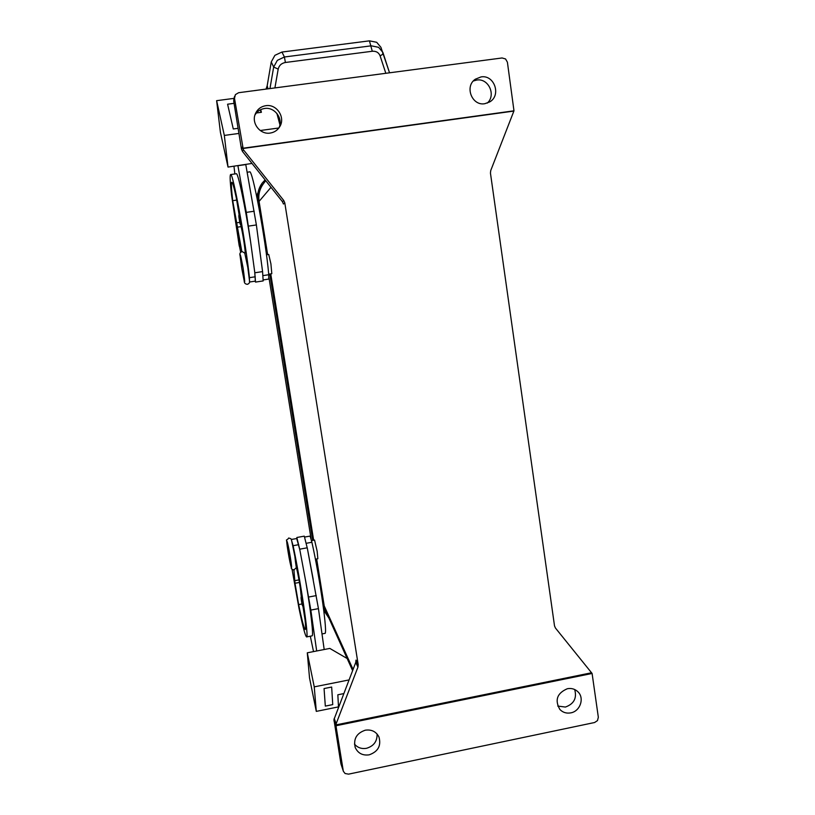 <?xml version="1.0" encoding="UTF-8"?>
<svg xmlns="http://www.w3.org/2000/svg" width="815" height="815" viewBox="0 0 815 815"><rect width="100%" height="100%" fill="white"/><g stroke="black" fill="none" stroke-linecap="round" stroke-linejoin="round"><path stroke-width="1.22" d="M239.926 242.697L240.466 247.475C239.742 247.943 239.192 246.497 238.815 243.125C238.072 239.213 238.123 237.593 238.978 238.265L239.926 242.697M292.32 569.42L293.176 569.868M311.513 540.6L314.549 540.05L317.157 551.256L317.84 558.744L315.395 559.192M302.936 606.268L305.095 620.113C305.717 626.226 305.768 629.363 305.258 629.526C304.158 628.885 301.947 620.572 298.647 604.587L295.01 583.265L293.92 569.94M292.025 569.145L298.983 608.245C302.783 626.603 305.309 636.158 306.583 636.923C309.16 638.94 300.847 582.165 293.105 545.704L291.322 539.622M296.711 538.491L299.839 549.88L297.068 538.471L291.403 539.459M321.996 633.938L324.828 633.387C328.007 635.282 320.051 578.568 311.901 542.26L310.108 536.097L304.759 537.024M302.986 602.703L303.384 606.329C302.66 606.747 302.008 604.893 301.428 600.767C302.477 606.38 302.732 607.012 302.161 602.672C301.102 597.059 300.857 596.427 301.428 600.767C300.878 597.568 300.969 596.254 301.713 596.835L302.986 602.703M266.464 254.8L268.726 254.463L270.916 263.877L271.803 273.697L268.706 274.166M239.162 215.14L236.391 198.32C234.119 187.684 232.591 182.326 231.806 182.244C231.063 182.784 231.358 188.927 232.713 200.684L241.831 251.591M238.479 240.802L231.654 195.845C230.095 182.295 229.749 175.205 230.604 174.563C232.672 171.018 245.784 242.432 249.451 277.671L249.482 281.888M244.826 253.251L245.071 253.2C245.855 253.791 243.074 234.649 241.423 228.149L240.7 224.706M240.598 219.581L241.169 224.787C240.394 225.266 239.814 223.738 239.416 220.203C238.673 214.742 238.795 214.589 239.783 219.744C240.527 225.205 240.405 225.358 239.416 220.203C238.612 215.934 238.673 214.182 239.59 214.926L240.598 219.581M274.91 87.928L278.19 69.122C279.087 65.444 281.491 63.224 285.393 62.48L372.282 51.253C376.153 50.999 378.761 52.537 380.116 55.889L382.459 54.442L383.06 52.914L389.539 72.81L380.911 47.301L376.683 42.288L369.429 40.852L281.949 52.048L274.889 55.339L271.252 61.96L273.667 67.044L269.959 88.58M285.393 62.48L284.415 56.989L277.334 60.361L273.667 67.044L278.19 69.122M382.867 52.364L378.598 47.311L371.283 45.823L284.415 56.989L281.949 52.048M268.003 88.835L267.188 85.748L266.047 89.09M372.282 51.253L369.429 40.852M242.361 146.955L241.464 149.125L242.503 151.488L243.308 149.624L234.506 98.371L235.382 94.642L238.632 92.706L502.081 57.967L505.565 58.965L507.409 62.225L513.98 110.809L490.722 170.59L490.447 173.075L554.516 625.889L555.423 627.998L592.098 673.465L598.332 717.251L597.487 720.603L594.593 722.518L348.545 774.148L345.081 773.516L343.39 771.336L340.935 763.869L343.39 771.336M333.967 720.776L336.157 726.949L336.137 723.791L357.938 667.108L358.203 664.724L356.002 660.079L355.748 662.442L333.936 719.594L340.935 763.869M282.438 201.692L283.457 204.015L284.792 202.854L283.752 200.5L282.438 201.692L242.503 151.488M270.183 133.069C260.158 134.862 251.091 123.106 255.38 113.774C257.428 109.21 260.912 106.521 265.822 105.695C276.693 103.76 285.749 117.492 279.728 126.712C277.507 130.288 274.329 132.407 270.183 133.069M278.934 127.914C283.538 118.766 274.665 106.714 264.569 108.487C260.291 109.169 257.061 111.39 254.891 115.139M570.775 712.87C566.456 713.634 562.808 712.493 559.854 709.437C554.567 700.075 557.073 693.168 567.372 688.716C571.488 687.982 575.003 689.011 577.917 691.782C584.701 698.058 580.219 711.301 570.775 712.87M557.745 706.065L565.406 707.053C573.984 703.936 577.071 698.088 574.677 689.521M484.793 103.709C471.966 106.144 464.316 86.4 475.339 79.198L481.013 76.926C494.369 74.46 501.541 95.406 489.642 101.957L484.793 103.709M487.258 103.108C496.386 95.161 488.47 77.883 476.653 80.064L473.352 80.991M369.185 754.833C362.594 755.739 357.938 753.294 355.218 747.498C353.262 738.94 356.603 733.174 365.263 730.199C371.559 729.313 376.123 731.564 378.955 736.964C381.359 745.694 378.099 751.654 369.185 754.833M354.464 744.064C357.581 747.722 361.605 749.128 366.536 748.292C373.759 746.102 377.274 741.344 377.09 734.03M336.157 726.949L343.227 770.644M265.721 180.675L263.347 183.833C259.567 189.06 258.141 194.907 259.078 201.387L267.646 254.626M270.743 273.86L313.643 540.213M316.668 558.958L324.227 605.942L325.827 611.27L352.61 670.592M284.792 202.854L358.203 664.724M242.758 148.259L513.98 110.809M234.618 96.252L233.824 99.186L233.722 101.284L234.506 98.371M241.464 149.125L233.722 101.284M242.646 148.534L513.369 111.146M591.374 672.803L335.851 724.932M243.308 149.624L283.752 200.5M592.098 673.465L336.137 725.717M256.368 112.979L261.391 112.307L260.708 109.628M267.188 85.748L271.252 61.96M279.912 124.766L276.876 113.387L279.912 124.766M234.048 98.371L216.627 100.673L224.329 135.422L238.917 133.436M260.24 130.522L278.883 127.986M227.589 104.208L233.284 128.974L238.092 128.322L233.284 128.964L227.589 104.208L234.058 103.342M389.815 72.769L389.264 71.985M216.627 100.673L220.407 132.305L228.027 167.075L224.329 135.422M252.008 163.438L228.027 167.075M230.604 174.563L236.299 173.758C238 172.291 245.213 206.236 250.602 241.8L246.293 212.379L237.899 165.689L245.784 164.589L256.379 224.95L262.573 271.599L263.174 280.92L255.513 282.092L254.728 272.098L255.36 281.124L249.604 282.01M233.976 166.24L234.842 173.962M255.054 281.175L255.513 282.092M258.457 240.629L262.491 270.926M250.602 241.8L254.728 272.098M247.169 172.23L249.563 171.894C252.355 168.257 265.731 239.467 268.756 274.726L268.756 279.076L263.357 279.902M240.67 252.324L239.62 246.945M338.663 706.85L316.302 711.383L314.244 686.862L349.024 679.934M338.49 706.89L337.838 694.788L343.767 693.606M324.064 688.563L325.317 706.096L324.064 688.563L331.664 687.045L324.064 688.563M316.302 711.383L309.527 677.948L307.286 652.815L314.244 686.862M347.159 658.51L329.8 648.414L324.187 649.524L318.441 608.632L307.377 548.505L313.255 579.618M306.583 636.923L312.064 635.863C313.734 636.281 310.882 611.301 305.666 581.034L310.831 610.078L316.678 650.981L307.286 652.815M313.52 651.593L310.321 636.199M325.317 706.106L332.744 704.608L331.664 687.045M324.187 649.524L316.678 650.981L324.187 649.524M307.377 548.505L304.28 536.148L296.833 537.503M305.666 581.034L299.839 549.88M296.171 567.454L296.212 567.505C296.996 568.096 300.715 588.43 300.816 592.79L301.316 597.038M265.089 179.881L262.104 183.192C258.426 188.387 257.041 194.174 257.968 200.561L259.873 212.369M264.987 244.123L266.699 254.769M269.806 274.003L312.726 540.386M315.751 559.131L318.186 574.29M322.709 602.356L325.032 612.269L328.893 618.065M262.104 183.192L256.603 195.834M268.95 277.62L311.065 538.786M241.79 268.563C239.264 250.287 239.702 250.113 243.104 268.033C245.61 286.279 245.172 286.452 241.79 268.563L240.068 255.574C239.457 253.648 240.13 252.304 242.096 251.54L244.755 253.078L247.78 267.33L249.461 280.391C250.022 282.265 249.339 283.579 247.424 284.313C245.305 284.129 244.256 283.09 244.256 281.195L241.79 268.563M239.162 242.829C239.855 247.892 239.742 247.994 238.826 243.125C238.123 238.072 238.235 237.97 239.162 242.829M288.052 551.623C290.751 568.432 293.206 574.697 290.313 557.154C287.501 539.785 285.199 534.446 288.052 551.623L291.332 567.77C290.996 568.656 291.953 569.369 294.195 569.909C297.373 565.09 296.629 573.729 294.857 556.35L291.556 540.233C291.831 539.255 290.863 538.521 288.653 538.022C285.454 543.034 286.228 533.907 288.041 551.602M293.105 545.704L298.748 544.664M306.338 543.279L311.901 542.26M355.748 662.442L357.938 667.108M336.137 723.791L334.221 718.423M259.078 201.387L270.998 187.318M324.227 605.942L353.058 669.431M380.116 55.889L385.831 73.299M260.362 109.801L261.014 112.358M262.573 271.599L254.83 272.781M256.379 224.95L248.463 226.112M254.219 211.228L246.293 212.379M263.062 275.592L268.756 274.726M249.451 277.671L255.248 276.784M232.713 200.684L236.747 200.103M236.177 222.892L239.804 222.363M237.257 227.191L241.087 226.631M316.271 595.602L308.661 597.038M307.245 547.802L299.706 549.188M318.441 608.632L310.831 610.078M298.647 604.587L302.019 603.946M295.01 583.265L299.431 582.44M295.071 580.626L298.993 579.893M321.446 593.962L322.689 602.387M259.791 212.297L261.37 221.232M325.032 612.269L323.596 609.06"/></g></svg>
